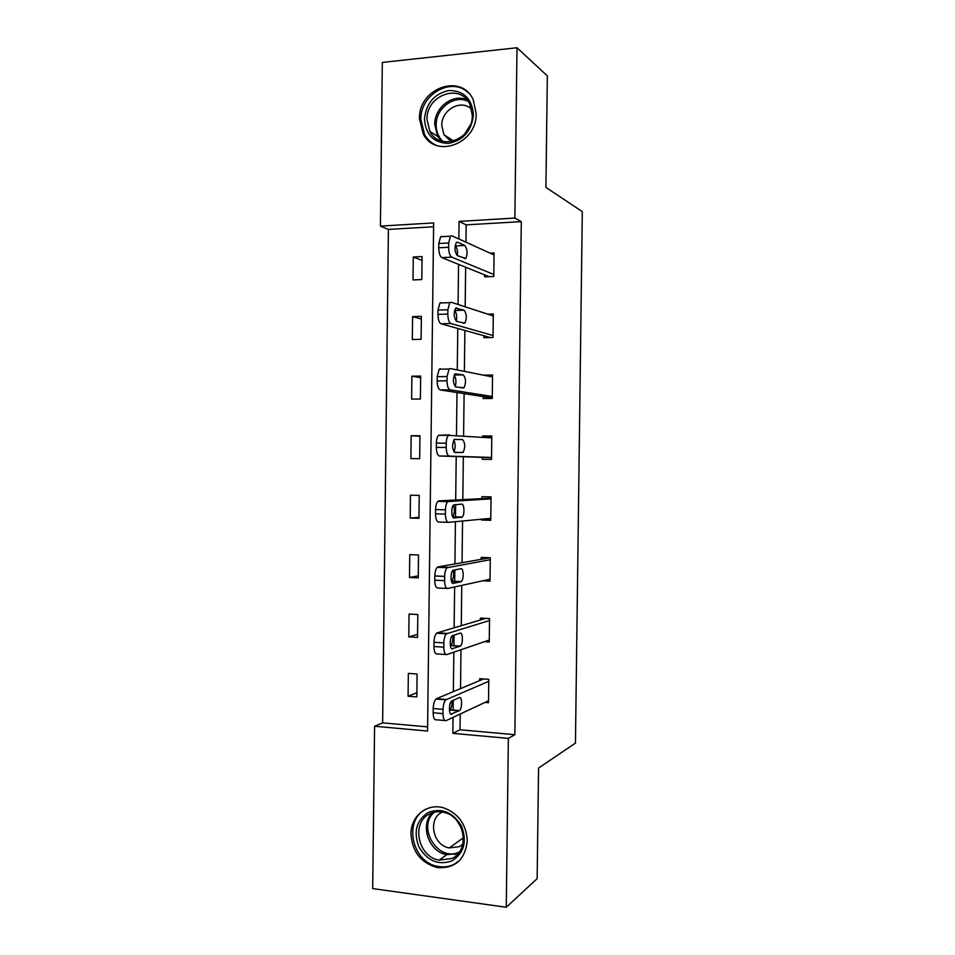 <?xml version="1.0" encoding="UTF-8"?>
<svg xmlns="http://www.w3.org/2000/svg" width="955" height="955" viewBox="0 0 955 955"><rect width="100%" height="100%" fill="white"/><g stroke="black" fill="none" stroke-linecap="round" stroke-linejoin="round"><path stroke-width="1.43" d="M476.187 113.55C477.07 143.728 435.564 159.139 423.22 133.927L419.46 118.718C418.314 88.206 461.552 72.496 473.262 99.905L476.187 113.55M467.282 840.854C465.073 859.822 455.069 868.728 437.271 867.57C420.976 862.986 412.202 851.8 410.96 833.99C410.71 815.761 427.84 802.367 444.505 808.145C458.782 813.851 466.374 824.75 467.282 840.854M517.001 47.75L547.334 75.899L545.914 187.431L582.311 211.628L575.447 743.109L538.56 768.047L537.152 878.636L506.257 907.25L372.689 888.58L374.587 726.242L427.554 731.053L433.642 222.921L380.424 226.108L382.322 62.433L517.001 47.75L514.876 218.062L459.069 221.405L458.866 238.977M433.606 226.765L388.41 229.415L382.633 722.851L374.587 726.242M388.41 229.415L380.424 226.108M382.633 722.851L427.601 726.874M416.834 696.911L417.096 674.039L408.346 673.382L408.083 696.207L416.834 696.911M417.538 637.427L417.813 614.531L409.05 614.029L408.788 636.866L417.538 637.427M418.254 577.882L418.517 554.974L409.755 554.64L409.492 577.489L418.254 577.882M418.959 518.302L419.233 495.382L410.471 495.203L410.196 518.064L418.959 518.302M419.675 458.687L419.937 435.743L411.175 435.719L410.901 458.603L419.675 458.687M420.379 399.023L420.654 376.055L411.88 376.186L411.605 399.083L420.379 399.023M421.095 339.312L421.37 316.332L412.584 316.618L412.309 339.526L421.095 339.312M421.8 279.552L422.074 256.561L413.288 257.002L413.026 279.934L421.8 279.552M460.203 714.03L460.012 729.775L514.864 734.693L521.299 221.62L466.171 224.855L465.956 242.188M465.646 267.221L465.169 306.806M464.882 330.454L464.381 371.376M464.106 393.639L463.593 435.886M463.342 456.765L462.817 499.632M462.554 521L462.053 562.686M461.766 585.391L461.277 625.68M460.99 649.734L460.513 688.639M484.973 702.426L488.506 702.713L488.793 679.351L479.661 678.671L479.637 680.617M484.495 641.653L489.258 641.951L489.545 618.577L480.413 618.064L480.389 619.998M482.657 580.819L490.011 581.153L490.297 557.756L481.153 557.398L481.129 559.344M481.63 519.21L481.618 520.045L490.763 520.296L491.049 496.887L481.905 496.696L481.881 498.641M482.382 457.361L482.359 459.319L491.515 459.403L491.801 435.969L482.645 435.946L482.633 437.259M483.135 396.588L483.111 398.533L492.267 398.462L492.553 375.017L483.397 375.148L492.529 376.962L450.354 368.582L449.089 369.036L447.071 376.509L447.024 380.782C447.155 385.999 448.182 389.019 450.092 389.843L492.291 396.504M483.887 335.754L483.863 337.712L493.019 337.473L493.305 314.004L487.826 314.183M484.639 274.885L484.615 276.843L493.771 276.449L494.069 252.956L490.154 253.147M521.299 221.62L514.876 218.062M514.864 734.693L508.37 738.382L506.257 907.25M453.052 717.384L452.849 733.345L508.37 738.382M458.555 264.356L458.066 304.49M457.767 328.472L457.266 369.955M456.991 392.529L456.478 435.373M456.215 456.538L455.69 500.014M455.631 504.503L455.475 517.216M455.428 521.669L454.914 563.939M454.843 569.801L454.699 581.631M454.628 586.955L454.138 627.805M454.043 635.051L453.912 645.998M453.84 652.193L453.362 691.635M453.255 700.254L453.136 710.317M460.012 729.775L452.849 733.345M466.171 224.855L459.069 221.405M416.881 692.733L408.083 696.207M417.574 634.323L408.788 636.866M418.278 575.865L409.492 577.489M418.97 517.359L410.196 518.064M490.775 519.174L481.618 520.045M419.937 436.292L411.175 435.719M491.789 436.626L482.645 435.946M420.63 377.691L411.88 376.186M421.334 319.042L412.584 316.618M422.038 260.357L413.288 257.002M488.53 700.767L446.092 720.643C444.159 721.037 443.132 718.697 443.001 713.624L443.048 709.362C443.227 704.802 444.147 701.627 445.806 699.836L488.769 681.297M483.576 678.957L436.554 698.678L446.343 699.478M451.799 714.221C448.838 715.94 448.599 703.334 451.548 701.089L459.319 697.616C462.196 696.028 462.387 708.395 459.534 710.58L450.832 714.137M452.037 700.779C452.204 704.933 451.5 707.93 449.948 709.768L449.423 710.078M444.827 720.524L436.292 719.784C434.334 720.177 433.284 717.838 433.152 712.776L433.2 708.538C433.391 703.99 434.322 700.827 435.993 699.036L436.554 698.678M428.222 812.478C441.711 807.548 452.789 812.037 461.432 825.98C467.305 841.355 464.166 852.982 452.002 860.873C438.381 865.564 427.374 860.956 418.982 847.073C413.229 831.936 416.308 820.405 428.222 812.478M451.834 858.533C470.111 850.821 465.109 817.647 444.982 812.645C439.622 811.093 434.585 811.475 429.846 813.791C410.829 822.16 417.813 857.077 439.193 860.121L451.834 858.533M462.817 844.232L459.224 846.691L449.22 847.921C432.734 845.426 427.494 818.59 442.177 812.156L442.428 812.025M426.479 808.921C402.747 819.402 411.724 863.01 438.452 866.507C443.872 867.438 448.981 866.758 453.78 864.478L459.773 860.324M460.907 827.006L456.848 820.62M473.441 114.707C471.615 130.931 463.282 140.492 448.444 143.405C433.761 142.928 425.751 134.846 424.438 119.16C426.133 103.188 434.346 93.626 449.077 90.486C463.891 90.701 472.009 98.783 473.441 114.707M426.981 119.482L429.917 131.504C439.742 151.809 473.023 139.49 472.295 115.376L469.896 104.346C460.489 82.643 426.085 95.142 426.981 119.482M451.273 141.627L444.003 134.798L441.771 125.583C441.27 109.741 461.444 98.592 471.651 109.3M468.63 93.124C452.145 76.054 420.045 94.187 420.869 119.482L424.581 134.56C427.327 139.358 431.111 142.904 435.946 145.172M449.757 138.463L449.877 140.898M464.369 134.452L470.54 124.699M489.282 640.005L446.892 654.593C444.97 654.736 443.932 652.265 443.8 647.168L443.848 642.906C444.015 638.549 444.887 635.517 446.451 633.822L489.521 620.523M485.88 618.363L437.342 632.807L447.143 633.404M452.598 648.875C449.71 650.2 449.363 637.976 452.216 635.779L460.107 633.165C462.912 631.971 463.211 643.957 460.429 646.093L451.87 648.827M452.646 635.505C453.159 639.922 452.563 643.252 450.844 645.473L459.952 646.392M445.937 654.521L437.092 653.924C435.134 654.08 434.083 651.608 433.94 646.511L434 642.261C434.167 637.928 435.038 634.908 436.638 633.213L437.342 632.807M490.034 579.196L447.692 588.483C445.77 588.399 444.744 585.785 444.6 580.652L444.66 576.39C444.803 572.224 445.615 569.347 447.095 567.736L490.273 559.702M490.237 557.744L438.142 566.876L447.943 567.282M453.386 583.469C450.581 584.424 450.127 572.534 452.897 570.398L460.895 568.679C463.629 567.843 464.011 579.506 461.337 581.583L452.921 583.445M453.112 570.231C454.079 574.803 453.625 578.444 451.739 581.141L451.464 581.332M447.059 588.447L437.879 588.005C435.934 587.922 434.883 585.32 434.74 580.198L434.8 575.949C434.943 571.794 435.767 568.929 437.271 567.33L438.142 566.876M490.786 518.35L448.492 522.325C446.57 521.991 445.543 519.245 445.412 514.088L445.46 509.815C445.591 505.84 446.355 503.094 447.764 501.578L491.025 498.832M491.037 498.164L438.93 500.886L448.755 501.1M454.186 518.016C451.44 518.613 450.903 507.033 453.577 504.944L461.683 504.133C464.345 503.643 464.822 515.008 462.22 517.025L453.971 518.004M453.47 505.052C454.926 509.528 454.652 513.42 452.67 516.727M448.205 522.313L438.679 522.039C436.721 521.705 435.683 518.971 435.54 513.826L435.587 509.564C435.731 505.601 436.507 502.867 437.927 501.351L438.93 500.886M491.538 457.457L449.292 456.108C447.37 455.535 446.343 452.658 446.212 447.465L446.26 443.192C446.391 439.384 447.107 436.769 448.42 435.337L491.777 437.927M449.387 434.871L438.584 435.313C437.247 436.733 436.507 439.348 436.387 443.132L436.339 447.394C436.483 452.575 437.521 455.44 439.467 456.013L491.527 457.648M454.974 452.503C452.109 449.292 451.882 444.923 454.27 439.431L462.471 439.539C465.24 442.774 465.455 447.083 463.115 452.443L454.974 452.503M453.78 440.052C455.595 443.741 455.642 447.668 453.947 451.846M440.518 368.749L439.24 369.191L437.187 376.652L437.139 380.914C437.283 386.118 438.321 389.127 440.267 389.938L492.267 397.996M455.774 386.942C452.957 383.528 452.682 379.147 454.962 373.835L463.259 374.885C465.98 378.323 466.231 382.633 463.999 387.826L455.774 386.942M454.114 375.255C456.108 378.049 456.478 381.845 455.201 386.668M493.043 335.515L450.903 323.518C448.981 322.456 447.955 319.304 447.823 314.052L447.871 309.766L449.769 302.64L451.154 302.246L493.281 315.962M441.317 302.604L439.921 302.998L437.987 310.112L437.939 314.374C438.082 319.615 439.121 322.754 441.067 323.805L490.285 337.545M456.574 321.334C453.792 317.705 453.494 313.324 455.666 308.179L464.046 310.196C466.732 313.825 467.007 318.146 464.882 323.16L456.574 321.334M454.544 310.566C456.562 312.595 457.159 316.153 456.359 321.238M493.795 274.491L451.703 257.134C449.793 255.833 448.766 252.538 448.635 247.261L448.683 242.976L450.462 236.183L451.966 235.849L494.045 254.913M442.117 236.398L440.601 236.733L438.787 243.513L438.739 247.787C438.882 253.051 439.921 256.322 441.867 257.623L488.996 276.652M457.361 255.665C454.64 251.834 454.305 247.429 456.371 242.439L457.529 242.188L464.834 245.447C467.473 249.267 467.783 253.612 465.754 258.471L457.361 255.665M455.105 245.913L455.201 245.948C457.039 247.56 457.767 250.795 457.385 255.677M433.152 712.776L443.001 713.624M433.2 708.538L443.048 709.362M459.164 710.818L449.566 710.019M458.233 853.519L446.785 854.641C428.7 852.003 419.472 824.738 432.46 812.705M434.406 812.168C416.177 827.233 438.62 863.153 459.486 851.872M441.091 140.946L437.617 136.338L434.728 124.472C434.346 107.617 452.885 93.244 466.935 99.821M468.225 101.493C454.664 94.175 435.767 108.13 436.172 124.878C436.208 131.683 438.512 137.222 443.06 141.495M433.94 646.511L443.8 647.168M434 642.261L443.848 642.906M434.74 580.198L444.6 580.652M434.8 575.949L444.66 576.39M460.728 581.905L451.512 581.488M435.54 513.826L445.412 514.088M435.587 509.564L445.46 509.815M461.516 517.383L452.897 517.144M439.467 456.013L449.292 456.108M436.339 447.394L446.212 447.465M436.387 443.132L446.26 443.192M462.471 439.539L454.198 439.503M440.267 389.938L450.092 389.843M437.139 380.914L447.024 380.782M437.187 376.652L447.071 376.509M463.259 374.885L454.198 375.029M441.067 323.805L450.903 323.518M437.939 314.374L447.823 314.052M437.987 310.112L447.871 309.766M456.729 307.868L456.096 307.892M464.046 310.196L454.556 310.506M441.867 257.623L451.703 257.134M438.739 247.787L448.635 247.261M438.787 243.513L448.683 242.976M457.529 242.188L456.645 242.236M464.834 245.447L455.201 245.948M437.271 867.57L438.667 866.543M435.993 699.036L445.806 699.836M459.534 710.58L449.948 709.768M454.652 854.618L457.111 852.815M458.34 853.388L446.785 854.641L439.193 860.121M449.22 847.921L463.45 837.774M444.003 134.798L453.768 141.018M441.258 141.006L437.617 136.338L429.917 131.504M436.638 633.213L446.451 633.822M460.429 646.093L450.844 645.473M437.271 567.33L447.095 567.736M461.337 581.583L451.739 581.141M437.927 501.351L447.764 501.578M462.22 517.025L452.694 516.774M438.584 435.313L448.42 435.337M463.115 452.443L454.52 452.372M439.24 369.191L449.089 369.036M463.999 387.826L461.265 387.849M439.921 302.998L449.769 302.64M464.882 323.16L463.032 323.22M440.601 236.733L450.462 236.183M465.754 258.471L464.237 258.542"/></g></svg>
